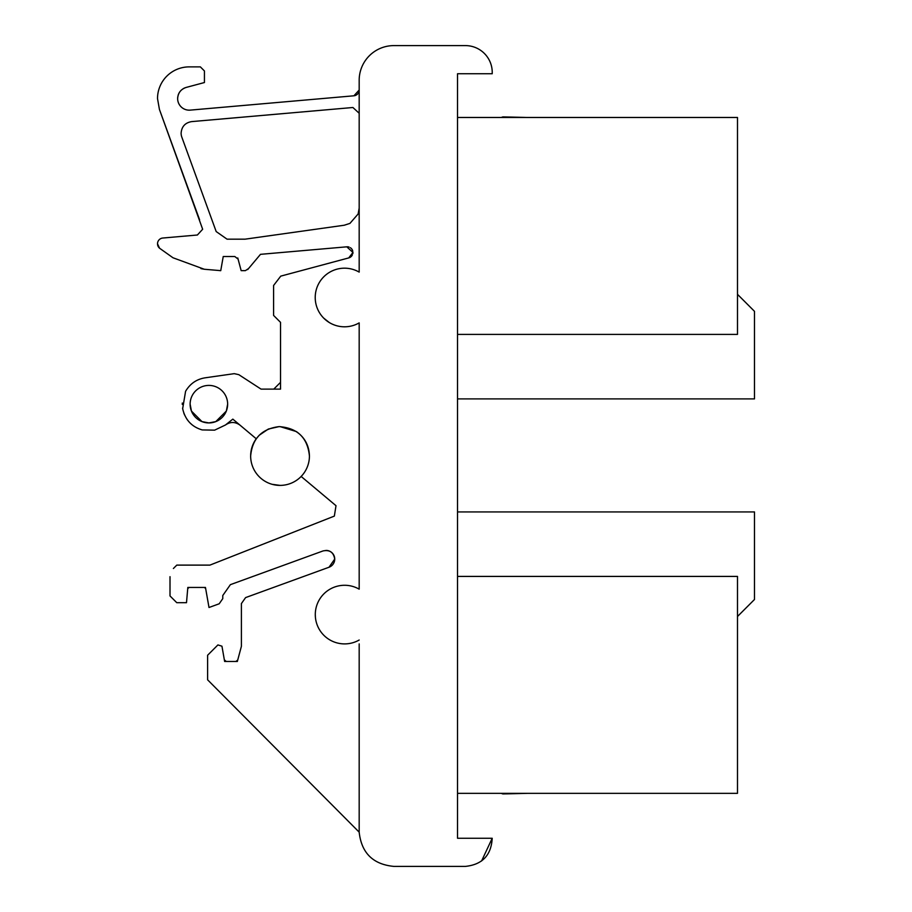 <?xml version="1.0" encoding="UTF-8"?>
<svg xmlns="http://www.w3.org/2000/svg" width="912" height="912" viewBox="0 0 912 912"><rect width="100%" height="100%" fill="white"/><g stroke="black" fill="none" stroke-linecap="round" stroke-linejoin="round"><path stroke-width="1.37" d="M227.054 239.172L216.19 231.557L181.807 137.085A11.571 11.571 0 0 1 181.112 133.129C181.659 126.563 185.182 122.721 191.668 121.604L352.898 107.502L359.18 113.259L359.18 90.071A5.78 5.78 0 0 0 359.18 90.037L353.902 95.794L190.22 110.124A11.571 11.571 0 0 1 177.646 98.587C178.011 92.921 180.872 89.205 186.219 87.415L204.436 82.536L204.436 70.954L204.436 82.536L186.219 87.415M219.997 270.647A93.719 93.719 0 0 0 220.75 270.647L204.311 269.257L172.984 257.765L159.543 248.201L157.514 243.8A5.78 5.78 0 0 1 162.792 238.032L197.38 235.011L202.658 229.243L159.429 109.44L199.614 219.838M200.925 268.595A93.719 93.719 0 0 0 203.889 269.177M191.611 411.472A18.764 18.764 0 0 0 208.882 422.929L201.974 421.606L191.44 411.073A18.764 18.764 0 0 0 191.463 411.118M191.44 397.256A18.764 18.764 0 0 0 190.129 404.164A18.764 18.764 0 0 1 226.336 397.256A18.764 18.764 0 0 1 227.647 404.164L226.336 411.073L215.791 421.606L208.882 422.929M190.129 404.723A18.764 18.764 0 0 0 191.44 411.073L190.129 404.164M243.493 600.586L241.395 603.584L241.395 646.334L237.337 661.485L224.637 661.485L221.947 646.198L217.922 644.932L207.617 655.238L207.617 679.828L359.18 832.166C361.46 852.994 373.031 864.405 393.893 866.4L465.405 866.4C482.323 864.61 491.249 855.239 492.206 838.253L457.528 838.253L457.528 73.747L492.206 73.747A26.836 26.836 0 0 0 465.405 45.6L393.893 45.6A34.713 34.713 0 0 0 359.18 79.72L359.18 272.107A29.309 29.309 0 0 0 315.221 297.494A29.309 29.309 0 0 0 359.18 322.882L359.18 589.163A29.309 29.309 0 0 0 315.29 614.585L315.392 617.036M253.741 384.362L238.796 374.661L234.236 373.658L205.12 377.819C196.582 379.198 190.072 383.701 185.581 391.316L182.662 408.69C185.159 419.748 191.68 426.827 202.202 429.928L214.616 430.156L225.435 425.003C230.36 421.606 235.239 421.675 240.073 425.197L256.238 438.763L259.236 435.241L268.333 429.05L279.061 426.622C261.755 428.788 252.282 438.581 250.652 456A29.389 29.389 0 0 0 281.021 485.378A29.389 29.389 0 0 0 309.43 456C309.145 445.649 304.79 437.509 296.354 431.558L280.041 426.611M189.217 66.884L197.494 66.884L189.217 66.884A31.703 31.703 0 0 0 157.514 98.587L159.429 109.44M301.154 476.452L336.004 505.693L334.351 516.101L209.931 565.109L176.791 565.109L173.394 568.507M193.697 382.31L192.66 383.074L193.697 382.31M186.299 390.097L185.615 391.259L186.299 390.085M182.297 403.047L182.275 404.415M182.582 408.166L182.674 408.77M183.836 413.159L184.589 415.006M186.846 419.075L187.701 420.261M189.958 422.86L191.771 424.536M260.49 254.334L248.531 268.573L260.49 254.334L346.788 246.821L352.944 252.453L348.749 257.914L280.759 276.131L273.589 285.479L273.589 315.415L280.531 322.358L280.531 389.128L263.329 389.128M254.288 384.716L240.711 375.904L261.071 389.128L273.76 389.128L280.531 382.345M240.073 425.197L232.834 419.132L225.367 425.06M170.008 576.68L170.008 591.147A11.571 11.571 0 0 0 170.008 591.17L170.008 595.935L176.791 602.707L186.493 602.707L187.826 587.442L204.368 587.442L205.656 588.525M220.978 601.225L222.767 598.66L222.767 595.536L222.767 598.66L219.188 603.79L209.008 607.495L205.462 587.442L189.046 587.442L187.724 588.65L186.493 602.707M222.767 595.525L230.383 584.66L323.076 550.928C329.711 549.617 333.598 552.341 334.715 559.079L329.015 567.241L245.59 597.599L241.395 603.584M359.18 831.391L359.18 658.19M318.915 628.721L319.531 629.782M329.232 322.495L323.737 318.151M359.18 208.096L358.142 213.967L349.923 223.406L344.246 225.23L245.077 239.172L227.065 239.172L245.077 239.172M200.366 66.884L197.494 66.884L200.366 66.884L204.436 70.954M223.246 256.523L234.737 256.523L223.235 256.523L220.75 270.647M234.806 256.523L238.078 259.099L237.77 257.959M247.711 269.564L248.531 268.573L245.385 270.647L241.167 270.647L238.078 259.099M348.749 257.914L286.459 274.603M359.18 643.906L359.18 658.225A14.66 14.66 0 0 0 359.18 658.122M279.061 426.622C297.449 427.922 307.572 437.714 309.43 456M315.29 614.585A29.309 29.309 0 0 0 359.18 640.019M481.604 860.962L492.206 838.253M457.528 576.418L737.489 576.418L737.489 793.349L457.528 793.349L457.528 838.253M457.528 73.747L457.528 117.477L737.489 117.477L737.489 334.408L457.528 334.408M737.489 294.325L754.486 311.334L754.486 398.897L457.528 398.897L457.528 511.928L754.486 511.928L754.486 599.492L737.489 616.501M501.178 117.477L502.854 116.896L527.25 117.477M501.178 793.349L502.854 793.93L527.25 793.349M221.947 646.198L219.94 645.559M335.171 510.914L334.351 516.101L209.931 565.109M224.352 659.866L226.29 661.485M238.283 657.974L237.724 660.06L235.855 661.485M331.991 502.33L336.004 505.693L335.194 510.823M216.247 421.424A18.764 18.764 0 0 0 226.324 397.256M209.19 422.929A18.764 18.764 0 0 0 215.654 421.663M276.746 567.788L323.076 550.928A8.675 8.675 0 0 1 323.133 550.905L326.336 550.415A8.675 8.675 0 0 1 329.015 567.241L249.01 596.357M272.198 484.318L280.041 485.389M250.663 455.122A29.389 29.389 0 0 1 256.238 438.763M207.047 377.545L205.075 377.83M273.589 291.361L273.589 315.415L280.531 322.358M344.964 258.928L287.645 274.284M169.495 237.451L162.792 238.032M177.817 96.615A11.571 11.571 0 0 0 189.217 110.158M181.648 89.843A11.571 11.571 0 0 0 178.079 95.441M185.296 87.712A11.571 11.571 0 0 0 182.822 88.954M352.898 107.502L191.611 121.615M216.19 231.557L197.995 181.568M354.437 95.726A5.78 5.78 0 0 0 355.851 95.281M356.581 94.871A5.78 5.78 0 0 0 357.595 94.016M358.085 93.434A5.78 5.78 0 0 0 358.758 92.226M349.262 257.743A5.654 5.654 0 0 0 350.459 257.127M350.858 256.831A5.654 5.654 0 0 0 352.317 255.018M352.796 253.707A5.654 5.654 0 0 0 352.933 252.157M352.739 250.971A5.654 5.654 0 0 0 350.333 247.688M349.079 247.084A5.654 5.654 0 0 0 346.788 246.821M157.548 244.45A5.78 5.78 0 0 0 159.543 248.201M241.167 270.647L245.385 270.647"/></g></svg>
